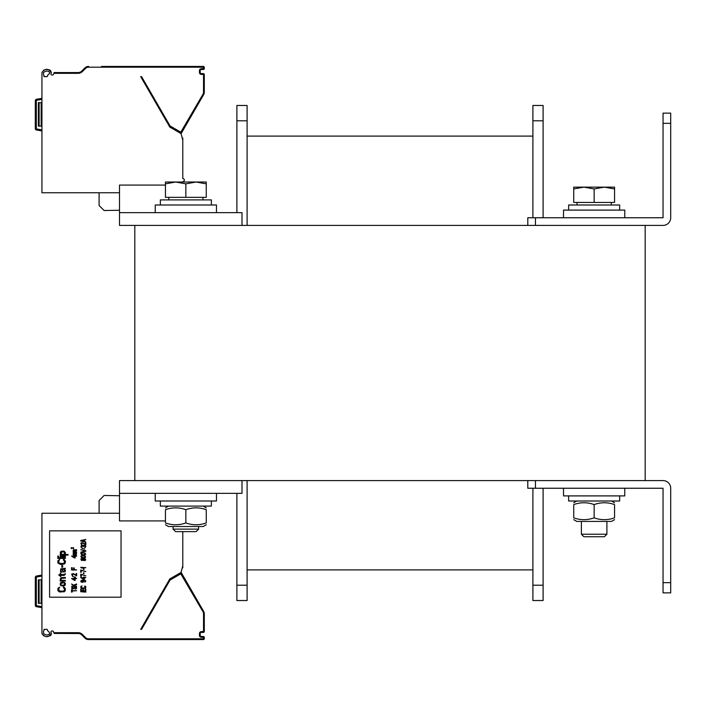 <?xml version="1.0" encoding="UTF-8"?>
<svg xmlns="http://www.w3.org/2000/svg" width="706" height="706" viewBox="0 0 706 706"><rect width="100%" height="100%" fill="white"/><g stroke="black" fill="none" stroke-linecap="round" stroke-linejoin="round"><path stroke-width="1.06" d="M645.178 225.408L134.82 225.408L134.82 480.592L645.178 480.592L645.178 225.408M535.457 217.757L535.457 225.408L663.04 225.408A7.66 7.66 0 0 0 670.7 217.748L670.7 113.128L663.049 113.128L663.04 217.757L527.797 217.757L527.797 225.408M527.797 480.592L527.797 488.243L535.457 488.243L535.457 480.592L663.04 480.592A7.66 7.66 0 0 1 670.7 488.252L670.7 592.872L663.049 592.872L663.04 488.243L535.457 488.243M247.1 120.788L247.1 105.476L236.889 105.476L236.889 120.788L247.1 120.788L247.1 225.408M236.889 493.353L236.889 600.524L247.1 600.524L247.1 480.592M236.889 212.647L236.889 120.788M532.906 569.901L247.1 569.901L532.906 569.901M532.906 136.099L247.1 136.099L532.906 136.099M543.108 488.243L543.108 600.524L532.906 600.524L532.906 488.243M532.906 217.757L532.906 105.476L543.108 105.476L543.108 120.788L532.906 120.788M543.108 217.757L543.108 120.788M134.82 480.592L119.508 480.592L119.508 493.353L241.999 493.353L241.999 480.592M165.442 520.913L119.508 520.913L119.508 493.353M241.999 225.408L241.999 212.647L119.508 212.647L119.508 185.087L165.442 185.087M134.82 225.408L119.508 225.408L119.508 212.647M563.52 488.243L563.52 495.903L624.766 495.903L624.766 488.243L624.766 495.903M155.232 493.353L155.232 501.004L216.477 501.004L216.477 493.353M216.477 212.647L216.477 204.996L155.232 204.996L155.232 212.647M624.766 217.757L624.766 210.097L563.52 210.097L563.52 217.757M568.63 495.903L568.63 501.004L619.665 501.004L619.665 495.903L619.665 501.004M160.341 501.004L160.341 506.105L211.376 506.105L211.376 501.004M211.376 204.996L211.376 199.895L160.341 199.895L160.341 204.996M619.665 210.097L619.665 204.996L568.63 204.996L568.63 210.097M206.267 524.752L203.213 526.526L168.505 526.526L165.442 524.752M206.267 509.697C206.267 507.243 206.267 507.243 206.267 509.697C206.267 507.243 206.267 507.243 206.267 509.697C199.463 507.243 192.659 507.243 185.854 509.697C179.05 507.243 172.246 507.243 165.442 509.697C165.442 507.243 165.442 507.243 165.442 509.697C165.442 507.243 165.442 507.243 165.442 509.697L165.442 522.934C172.246 525.388 179.05 525.388 185.854 522.934C192.659 525.388 199.463 525.388 206.267 522.934C206.267 525.388 206.267 525.388 206.267 522.934C206.267 525.388 206.267 525.388 206.267 522.934C206.267 525.388 206.267 525.388 206.267 522.934C206.267 525.388 206.267 525.388 206.267 522.934L206.267 509.697C206.267 507.243 206.267 507.243 206.267 509.697C206.267 507.243 206.267 507.243 206.267 509.697M165.442 522.934C165.442 525.388 165.442 525.388 165.442 522.934C165.442 525.388 165.442 525.388 165.442 522.934M185.854 509.697L185.854 522.934M614.564 504.596C614.564 502.142 614.564 502.142 614.564 504.596C614.564 502.142 614.564 502.142 614.564 504.596C607.751 502.142 600.947 502.142 594.143 504.596C587.339 502.142 580.535 502.142 573.731 504.596C573.731 502.142 573.731 502.142 573.731 504.596C573.731 502.142 573.731 502.142 573.731 504.596C573.731 502.142 573.731 502.142 573.731 504.596C573.731 502.142 573.731 502.142 573.731 504.596L573.731 517.825C573.731 520.287 573.731 520.287 573.731 517.825C573.731 520.287 573.731 520.287 573.731 517.825C573.731 520.287 573.731 520.287 573.731 517.825C573.731 520.287 573.731 520.287 573.731 517.825C580.535 520.287 587.339 520.287 594.143 517.825C600.947 520.287 607.751 520.287 614.564 517.825C614.564 520.287 614.564 520.287 614.564 517.825C614.564 520.287 614.564 520.287 614.564 517.825C614.564 520.287 614.564 520.287 614.564 517.825C614.564 520.287 614.564 520.287 614.564 517.825L614.564 504.596C614.564 502.142 614.564 502.142 614.564 504.596C614.564 502.142 614.564 502.142 614.564 504.596M611.502 521.416L614.564 519.651L611.502 521.416L576.793 521.416L573.731 519.651M594.143 517.825L594.143 504.596M175.6 531.627L196.109 531.627L198.615 529.121L173.094 529.121L175.6 531.627M206.267 183.851L196.065 182.024L206.267 182.024L206.267 197.336L165.442 197.336L165.442 182.024L196.065 182.024L185.854 183.851L175.653 182.024L165.442 183.851M185.854 197.336L185.854 183.851M196.065 182.024L206.267 182.024M604.354 187.134L594.143 188.952L583.941 187.134L614.564 187.134L614.564 188.952L604.354 187.134L614.564 187.134M583.888 536.728L604.398 536.728L606.904 534.221L581.391 534.221L583.888 536.728L581.391 534.221L581.391 521.416M573.731 188.952L573.731 187.134L583.941 187.134L573.731 188.952L573.731 202.445L594.143 202.445L594.143 188.952M614.564 188.952L614.564 202.445L594.143 202.445M35.591 99.89A1.527 1.527 -90 0 1 36.553 99.281A1.527 1.527 -90 0 0 35.591 99.89M41.936 130.945L36.562 129.992A1.536 1.527 -90 0 1 35.732 129.551A1.536 1.527 -90 0 0 36.562 129.992A1.527 1.527 0 0 1 35.3 128.483L35.3 100.781A1.527 1.527 0 0 1 36.562 99.272L41.936 98.328L36.562 99.272L36.738 100.278L41.936 99.369M50.453 70.441L51.361 72.559C48.485 68.297 45.369 68.226 41.998 72.347A7.148 7.148 0 0 0 41.936 73.318L41.936 192.747L119.508 192.747M43.975 76.636L47.178 76.636L47.726 75.154A5.613 5.613 0 0 0 49.791 72.559C48.22 70.547 46.128 70.547 43.516 72.559A5.613 5.613 0 0 0 43.463 73.318L43.463 74.483A1.024 1.024 0 0 0 43.975 75.365L43.975 76.636M182.236 138.138L182.792 138.138L182.792 140.212L181.01 133.549L169.811 127.08L140.688 76.636L141.456 76.636M140.688 76.636L141.571 76.636L170.022 125.906L180.789 132.163L202.957 94.286A4.342 4.342 0 0 0 203.531 92.115L203.531 74.598L201.236 74.342A1.783 1.783 0 0 1 199.454 72.559L199.454 70.512A1.783 1.783 0 0 1 201.236 68.729L204.299 68.473L204.299 67.449A1.024 1.024 0 0 0 203.275 66.435L141.421 66.435M181.054 133.725A2.55 2.55 0 0 0 181.168 133.549L203.619 94.666A5.101 5.101 0 0 0 204.299 92.115L204.299 74.598A1.024 1.024 0 0 0 203.275 73.574L201.236 73.574A1.024 1.024 0 0 1 200.222 72.559L200.222 70.512A1.024 1.024 0 0 1 201.236 69.497L203.275 69.497A1.024 1.024 0 0 0 204.299 68.473M182.519 182.024L183.56 181.424A1.527 1.527 0 0 0 182.792 178.565L182.792 140.212M203.531 68.473L203.275 67.194L88.524 67.194A4.342 4.342 0 0 0 85.452 68.464L82.32 71.606A5.869 5.869 0 0 1 78.172 73.318L53.885 73.318L53.515 74.333A1.024 1.024 0 0 1 52.562 75.004L51.953 75.004A1.024 1.024 0 0 1 51.026 73.548A7.148 7.148 0 0 0 51.397 72.586M43.569 70.256L44.196 69.973M45.864 69.585L47.134 69.523M48.546 69.656L49.844 70.07M53.885 73.318L54.168 72.559L78.172 72.559L54.168 72.559M78.737 72.524L78.172 72.559A5.101 5.101 0 0 0 81.781 71.059L80.996 71.703M142.33 66.435L203.275 66.435A1.024 1.024 0 0 1 204.299 67.449L203.531 67.449M143.539 66.435L142.55 66.435M143.927 66.435L143.15 66.435M143.574 66.435L142.285 66.435M142.233 66.435L101.461 66.435M88.7 66.435L88.524 66.435A5.101 5.101 0 0 0 84.914 67.926L81.781 71.059A5.101 5.101 0 0 1 78.172 72.559L79.107 72.471M88.524 67.238L88.524 66.435A5.101 5.101 0 0 0 84.914 67.926L81.781 71.059A5.101 5.101 0 0 1 78.172 72.559L78.172 73.318M80.969 71.721L80.281 72.1M80.131 72.162L79.169 72.453M83.343 69.497L81.781 71.059L83.343 69.497L81.781 71.059L82.32 71.606M181.133 132.075L181.795 132.454A1.024 1.024 0 0 1 180.401 132.825L169.731 126.665A1.024 1.024 0 0 1 169.352 126.295A1.024 1.024 0 0 0 169.731 126.665L170.111 126.003M180.462 133.231A1.783 1.783 0 0 0 180.507 133.16L181.168 133.549L203.619 94.666A5.101 5.101 0 0 0 204.299 92.115L203.531 92.115M119.508 210.256L104.109 210.52L99.096 205.508L99.096 192.747M41.936 126.145L38.362 126.145L38.362 102.67L41.936 102.67M41.936 607.672L36.562 606.728A1.527 1.527 0 0 1 35.3 605.218L35.3 577.517A1.527 1.527 0 0 1 36.562 576.008L41.936 575.055M35.3 579.344L35.3 578.461M119.508 513.253L41.936 513.253L41.936 632.682A7.148 7.148 0 0 0 41.998 633.653L43.569 635.744M43.975 629.364L47.178 629.364L47.726 630.846A5.613 5.613 0 0 1 49.791 633.441C48.22 635.453 46.128 635.453 43.516 633.441A5.613 5.613 0 0 1 43.463 632.682L43.463 631.517A1.024 1.024 0 0 1 43.975 630.635L43.975 629.364M141.456 629.364L140.688 629.364L169.811 578.92L181.01 572.451L182.792 565.788L182.792 531.627M79.107 633.529L54.168 633.441L53.885 632.682L78.172 632.682A5.869 5.869 0 0 1 82.32 634.394L85.452 637.536A4.342 4.342 0 0 0 88.524 638.806L203.275 638.806L203.275 637.271L201.236 637.271A1.783 1.783 0 0 1 199.454 635.488L199.454 633.441A1.783 1.783 0 0 1 201.236 631.658L203.531 631.402L203.531 613.885A4.342 4.342 0 0 0 202.957 611.714L180.789 573.837L170.022 580.094L141.571 629.364L140.688 629.364M182.236 567.862L182.792 567.862L182.792 565.788M78.172 632.682L78.172 633.441A5.101 5.101 0 0 1 81.781 634.941L84.914 638.074A5.101 5.101 0 0 0 88.524 639.565L203.275 639.565A1.024 1.024 0 0 0 204.299 638.551L204.299 637.527A1.024 1.024 0 0 0 203.275 636.503L201.236 636.503A1.024 1.024 0 0 1 200.222 635.488L200.222 633.441L200.222 635.488L199.454 635.488M199.454 633.441L200.222 633.441A1.024 1.024 0 0 1 201.236 632.426L203.275 632.426A1.024 1.024 0 0 0 204.299 631.402L204.299 613.885A5.101 5.101 0 0 0 203.619 611.334L181.795 573.546A1.024 1.024 0 0 0 180.401 573.175L169.731 579.335A1.024 1.024 0 0 0 169.352 579.705L170.022 580.094M44.178 636.018L45.608 636.38M47.055 636.477L48.485 636.353M49.826 635.938L50.453 635.55M50.885 635.126L51.361 633.979M51.397 633.414A7.148 7.148 0 0 0 51.026 632.452A1.024 1.024 0 0 1 51.953 630.996L52.562 630.996A1.024 1.024 0 0 1 53.515 631.667L53.885 632.682M41.998 633.653C45.369 637.774 48.485 637.703 51.361 633.441M49.588 597.205L121.044 597.205L121.044 530.859L49.588 530.859L49.588 597.205M78.172 633.441A5.101 5.101 0 0 1 81.781 634.941L80.943 634.262M80.122 633.829L79.169 633.547M142.762 639.565L143.962 639.565M143.08 639.565L142.259 639.565M81.066 633.441A5.869 5.869 0 0 1 82.32 634.394L81.781 634.941L84.914 638.074A5.101 5.101 0 0 0 88.524 639.565L88.524 638.762M170.111 579.997L169.731 579.335L180.401 573.175L180.789 573.837M181.054 572.275A2.55 2.55 0 0 1 181.168 572.451L181.795 573.546L181.168 572.451L180.639 573.069M119.508 495.744L104.109 495.48L99.096 500.492L99.096 513.253M63.461 587.895L63.461 587.127L64.272 587.26L65.411 588.919L65.252 590.701L64.272 591.725L59.551 591.981L57.918 590.701L57.918 588.274L59.71 587.127L58.73 588.919L59.225 590.957L63.461 591.213L64.431 590.066L64.272 588.407L63.461 587.895M65.411 583.553L65.084 585.345L63.134 586.104L60.848 585.601L60.195 584.577L60.522 582.794L61.828 582.15L64.272 582.282L65.411 583.553M64.599 584.833L64.599 583.297L63.778 582.794L61.016 583.297L61.016 584.833L61.828 585.345L64.599 584.833M61.669 580.367L65.411 580.367L65.411 581.003L60.195 581.003L60.195 580.367L61.016 580.367L60.195 579.22L61.016 577.684L65.411 577.429L65.411 578.073L61.175 578.452L60.848 579.22L61.669 580.367M64.599 574.243L65.411 573.607L65.252 574.366L64.105 575.39L60.848 575.39L60.848 576.414L60.195 576.414L60.195 575.39L58.898 575.39L58.898 574.755L60.195 574.755L60.195 573.351L60.848 573.351L60.848 574.755L64.599 574.243M64.926 568.374L65.411 568.242L64.599 569.142L65.411 570.289L65.084 571.816L62.808 572.072L61.987 569.142L61.501 569.142L60.848 570.033L61.501 572.328L60.522 571.948L60.69 568.886L64.926 568.374M63.619 569.142L62.64 569.142L62.64 570.545L64.105 571.692L64.758 570.289L63.619 569.142M61.828 565.435L62.64 565.435L62.64 567.227L61.828 567.227L61.828 565.435M63.461 560.211L63.461 559.443L64.272 559.567L65.411 561.226L65.252 563.017L64.272 564.032L60.363 564.421L57.918 563.017L57.918 560.59L59.71 559.443L58.73 561.226L59.225 563.273L63.461 563.52L64.431 562.373L64.272 560.714L63.461 560.211M57.76 557.784L65.411 557.784L65.411 558.42L57.76 558.42L57.76 557.784M60.195 556.125L65.411 556.125L65.411 556.76L60.195 556.76L60.195 556.125M57.76 556.125L58.572 556.125L58.572 556.76L57.76 556.76L57.76 556.125M64.431 554.466L68.014 554.466L68.014 555.101L60.195 555.101L60.195 554.466L61.175 554.466L60.363 553.831L60.363 552.039L61.501 551.148L64.105 551.148L65.411 552.551L65.252 553.831L64.431 554.466M63.619 554.466L64.599 553.319L64.105 551.915L61.343 552.039L61.501 554.21L63.619 554.466M71.535 592.105L71.535 589.678L72.083 589.678L72.083 590.701L76.636 590.701L72.083 591.081L72.083 592.105L71.535 592.105M72.727 587.004L72.515 588.53L75.445 586.81L76.53 587.445L76.53 588.592L75.224 589.166L75.992 587.763L75.013 587.189L74.033 588.663L72.294 588.919L71.535 587.833L72.727 587.004M74.898 585.918L76.636 586.298L71.535 586.298L74.033 585.918L71.535 584.003L73.6 585.15L76.636 584.003L76.636 584.515L74.139 585.468L74.898 585.918M74.465 580.429L71.535 578.514L74.465 578.514L74.465 577.879L76.636 578.514L75.118 578.902L75.118 580.429L74.465 580.429M72.4 578.902L74.465 579.979L74.465 578.902L72.4 578.902M72.621 576.537L75.551 577.173L72.621 576.537M76.636 575.84L72.947 573.925L72.188 574.243L72.727 575.452L72.294 575.708L71.641 574.11L73.38 573.607L76.098 575.328L76.098 573.537L76.636 573.537L76.636 575.84M74.254 569.583L76.636 569.971L71.535 569.971L71.535 567.668L72.188 567.668L72.188 569.583L73.6 569.583L73.6 567.924L74.254 567.924L74.254 569.583M74.465 557.978L71.535 556.063L74.465 556.063L74.465 555.419L76.636 556.063L75.118 556.443L75.118 557.978L74.465 557.978M72.4 556.443L74.465 557.528L74.465 556.443L72.4 556.443M73.927 554.589L76.636 554.916L73.168 554.916L73.274 552.807L76.636 552.551L73.706 553.001L74.033 553.575L76.636 553.575L73.812 553.954L73.927 554.589M73.927 551.721L76.636 552.039L73.168 552.039L73.274 549.939L76.636 549.683L73.706 550.124L74.033 550.698L76.636 550.698L73.812 551.086L73.927 551.721M80.722 591.725L85.823 592.105L80.722 591.725M85.17 590.825L85.17 588.919L85.823 588.919L85.823 591.213L80.722 591.213L80.722 588.919L81.375 588.919L81.375 590.825L82.787 590.825L82.787 589.166L83.44 589.166L83.44 590.825L85.17 590.825M84.526 586.298L85.064 585.98L85.823 586.81L85.717 587.701L84.632 588.336L81.914 588.336L80.722 587.383L81.049 586.236L82.028 585.918L81.375 586.81L81.702 587.833L84.526 587.957L85.17 587.383L84.526 586.298M84.958 582.15L85.285 581.003L84.632 580.491L83.44 580.367L83.873 581.709L82.567 582.344L81.155 582.026L80.722 581.064L82.134 580.111L84.958 580.235L85.823 581.064L84.958 582.15M82.787 580.491L81.587 580.623L81.375 581.638L83.114 581.832L83.44 581.003L82.787 580.491M83.652 579.538L80.722 577.623L83.652 577.623L83.652 576.987L85.823 577.623L84.305 578.002L84.305 579.538L83.652 579.538M81.587 578.002L83.652 579.088L83.652 578.002L81.587 578.002M80.722 574.181L85.823 575.84L81.269 574.56L81.269 576.475L80.722 576.475L80.722 574.181M83.44 572.778L83.979 572.778L83.979 573.669L83.44 573.669L83.44 572.778M80.722 569.971L85.823 571.622L81.269 570.351L81.269 572.266L80.722 572.266L80.722 569.971M83.44 568.568L83.979 568.568L83.979 569.46L83.44 569.46L83.44 568.568M80.722 567.289L85.823 567.668L81.481 568.056L80.722 567.289M83.326 560.273L81.481 560.458L80.828 559.055L82.028 558.42L85.064 558.481L85.717 560.017L84.526 560.652L83.326 560.273M85.17 559.884L84.526 558.675L83.44 559.381L84.199 560.335L85.17 559.884M81.375 559.126L82.028 560.273L82.999 559.629L82.24 558.737L81.375 559.126M83.767 557.846L81.481 557.59L80.828 556.319L82.24 555.613L85.064 555.807L85.717 557.078L83.767 557.846M82.24 557.466L84.305 557.466L85.285 556.699L84.305 555.931L82.24 555.931L81.269 556.699L82.24 557.466M83.767 555.04L81.481 554.784L80.828 553.504L82.24 552.807L85.064 553.001L85.717 554.272L83.767 555.04M82.24 554.66L84.305 554.66L85.285 553.892L84.305 553.125L82.24 553.125L81.269 553.892L82.24 554.66M80.722 549.683L85.823 550.698L85.823 551.209L80.722 552.233L85.17 550.954L80.722 549.683M81.808 548.341L84.738 548.977L81.808 548.341M84.958 545.403L85.823 546.232L85.285 547.45L84.632 547.635L85.285 546.682L84.632 545.659L83.44 546.62L81.587 545.853L81.269 546.62L81.914 547.574L80.828 547L81.481 545.473L84.958 545.403M85.823 544.829L82.134 542.914L81.375 543.241L81.914 544.45L81.481 544.705L80.828 543.108L82.567 542.596L85.285 544.326L85.285 542.535L85.823 542.535L85.823 544.829M80.722 541.008L80.722 540.496L85.823 539.472L84.526 540.108L84.526 541.387L85.823 542.023L80.722 541.008M84.085 540.178L81.155 540.752L84.085 541.325L84.085 540.178M73.574 548.721L71.73 547.768L71.403 548.659L71.077 547.865L71.95 547.609L73.309 548.465L73.574 547.574L73.574 548.721M36.562 606.728L36.738 605.722A0.512 0.512 0 0 1 36.324 605.218L35.3 605.218A1.527 1.527 0 0 0 36.562 606.728L36.562 606.728A1.536 1.527 -90 0 1 35.732 606.277M35.591 576.617A1.527 1.527 -90 0 1 36.553 576.008M41.936 603.33L38.362 603.33L38.362 579.855L41.936 579.855M670.7 123.338L663.049 123.338M670.7 582.662L663.049 582.662M236.889 585.212L247.1 585.212M543.108 585.212L532.906 585.212M88.524 67.194A4.342 4.342 0 0 0 85.452 68.464L84.914 67.926L85.435 68.491M202.957 94.286L203.619 94.666M203.531 74.598L204.299 74.598M203.275 74.342L203.275 73.574M201.236 74.342L201.236 73.574M199.454 72.559L200.222 72.559M199.454 70.512L200.222 70.512M201.236 68.729L201.236 69.497M203.275 68.729L203.275 69.497M180.789 132.163L180.401 132.825M170.022 125.906L169.352 126.295M203.275 67.194L203.275 66.435M41.936 129.904L36.738 128.986A0.512 0.512 0 0 1 36.324 128.483L36.324 100.781L35.3 100.781A1.527 1.527 0 0 1 36.562 99.272L36.562 99.272M36.324 100.781A0.512 0.512 0 0 1 36.738 100.278M41.169 126.145L41.169 102.67M39.13 126.145L39.13 102.67M36.562 129.992L36.738 128.986M35.3 128.483L36.324 128.483M36.324 605.218L36.324 577.517A0.512 0.512 0 0 1 36.738 577.014L41.936 576.096M35.3 577.517L36.324 577.517M36.562 576.008L36.738 577.014M84.914 638.074L85.452 637.536A4.342 4.342 0 0 0 88.524 638.806M203.531 613.885L204.299 613.885A5.101 5.101 0 0 0 203.619 611.334L202.957 611.714M203.531 637.527L204.299 637.527A1.024 1.024 0 0 0 203.275 636.503L203.275 637.271M201.236 637.271L201.236 636.503M201.236 631.658L201.236 632.426M203.275 631.658L203.275 632.426M203.531 631.402L204.299 631.402M181.133 573.925L181.795 573.546M203.531 638.551L204.299 638.551M203.275 638.806L203.275 639.565M41.936 606.63L36.738 605.722M41.169 579.855L41.169 603.33M39.13 579.855L39.13 603.33M168.505 506.105L165.442 507.879M203.213 506.105L206.267 507.879M611.502 501.004L614.564 502.769L611.502 501.004M576.793 501.004L573.731 502.769M173.094 526.526L173.094 529.121M198.615 526.526L198.615 529.121M168.76 197.336L168.76 199.895M202.957 197.336L202.957 199.895M604.398 536.728L606.904 534.221L606.904 521.416M577.049 202.445L577.049 204.996M611.246 202.445L611.246 204.996M81.781 634.941L80.996 634.297L81.781 634.941"/></g></svg>
